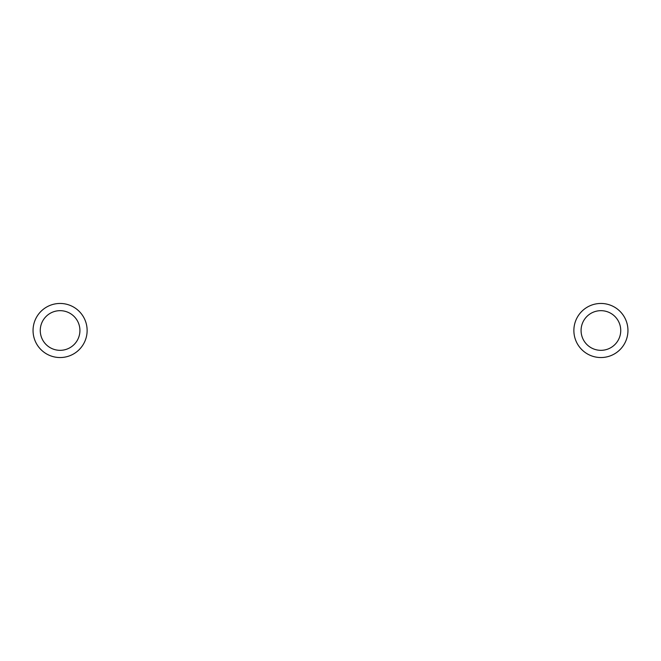 <?xml version="1.0" encoding="UTF-8"?>
<svg xmlns="http://www.w3.org/2000/svg" width="661" height="661" viewBox="0 0 661 661"><rect width="100%" height="100%" fill="white"/><g stroke="black" fill="none" stroke-linecap="round" stroke-linejoin="round"><path stroke-width="0.99" d="M40.263 330.5A19.83 19.83 0 0 0 60.093 350.33A19.83 19.83 0 0 0 79.923 330.5A19.83 19.83 0 0 0 60.093 310.67A19.83 19.83 0 0 0 40.263 330.5M33.05 330.5A27.043 27.043 0 0 0 60.093 357.543A27.043 27.043 0 0 0 87.128 330.5A27.043 27.043 0 0 0 60.093 303.457A27.043 27.043 0 0 0 33.05 330.5M581.077 330.5A19.83 19.83 0 0 0 600.907 350.33A19.83 19.83 0 0 0 620.737 330.5A19.83 19.83 0 0 0 600.907 310.67A19.83 19.83 0 0 0 581.077 330.5M573.872 330.5A27.043 27.043 0 0 0 600.907 357.543A27.043 27.043 0 0 0 627.95 330.5A27.043 27.043 0 0 0 600.907 303.457A27.043 27.043 0 0 0 573.872 330.5"/></g></svg>
